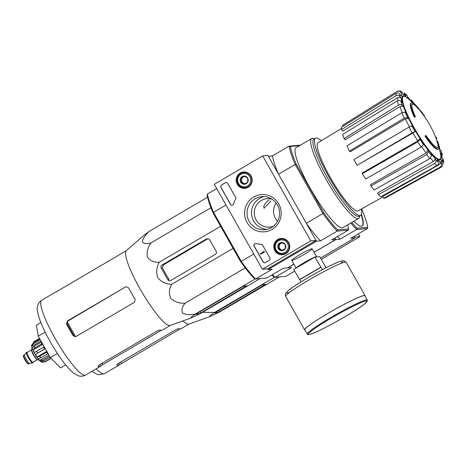 <?xml version="1.0" encoding="UTF-8"?>
<svg xmlns="http://www.w3.org/2000/svg" width="467" height="467" viewBox="0 0 467 467"><rect width="100%" height="100%" fill="white"/><g stroke="black" fill="none" stroke-linecap="round" stroke-linejoin="round"><path stroke-width="0.7" d="M310.777 240.908L262.39 269.266L214.306 184.284L262.693 155.925L310.777 240.908L316.036 240.452L267.649 268.811L262.39 269.266M240.172 173.059A8.172 8.009 85.1 0 1 252.162 179.456A8.172 8.009 85.1 0 1 236.652 182.918A8.172 8.009 85.1 0 1 240.172 173.059M277.766 239.501A8.172 8.009 85.1 0 1 289.756 245.899A8.172 8.009 85.1 0 1 274.246 249.36A8.172 8.009 85.1 0 1 277.766 239.501M253.733 197.021A18.668 18.301 85.1 0 1 281.192 213.267A18.668 18.301 85.1 0 1 253.75 229.35A18.668 18.301 85.1 0 1 253.733 197.021M269.85 257.901A1.78 1.745 85.1 0 1 269.214 260.329L265.431 262.547A1.78 1.745 85.1 0 1 263.044 261.888L254.165 246.197A1.78 1.745 85.1 0 1 256.068 243.576A31.178 30.559 85.1 0 0 261.263 244.334A1.78 1.745 85.1 0 1 262.682 245.228L269.85 257.901M235.578 197.331A1.78 1.745 85.1 0 1 235.625 199.024A31.178 30.559 85.1 0 0 233.663 203.98A1.78 1.745 85.1 0 1 230.482 204.336L220.909 187.413A1.78 1.745 85.1 0 1 221.545 184.979L225.327 182.76A1.78 1.745 85.1 0 1 227.709 183.42L235.578 197.331M316.036 240.452L267.959 155.47L262.693 155.925M242.408 172.819A8.015 7.857 85.1 0 1 245.052 172.025M246.436 187.997A8.015 7.857 85.1 0 1 243.692 187.67M280.002 239.262A8.015 7.857 85.1 0 1 282.646 238.468M284.024 254.439A8.015 7.857 85.1 0 1 281.28 254.112M255.157 198.784A16.596 16.269 85.1 0 1 261.87 196.642A16.596 16.269 85.1 0 1 279.505 211.779A16.596 16.269 85.1 0 1 264.725 229.711A16.596 16.269 85.1 0 1 247.784 218.124A16.596 16.269 85.1 0 1 255.157 198.784M266.937 229.367A16.596 16.269 85.1 0 1 251.929 216.641A16.596 16.269 85.1 0 1 259.599 198.399A16.596 16.269 85.1 0 1 264.106 196.607M264.76 262.769A1.78 1.745 85.1 0 1 263.149 261.876L254.27 246.191A1.78 1.745 85.1 0 1 255.577 243.535M264.229 251.526L264.491 251.987L260.709 254.2L260.446 253.739L263.639 251.871L263.586 251.281L264.491 251.987M264.018 251.637L263.721 251.515M264.596 251.976L260.709 254.2M232.204 205.217A1.78 1.745 85.1 0 1 230.587 204.33L221.014 187.401A1.78 1.745 85.1 0 1 221.65 184.967L225.433 182.755A1.78 1.745 85.1 0 1 226.098 182.527M281.77 242.478L285.267 244.545L285.267 248.654L281.776 250.703L278.279 248.637L278.279 244.521L281.77 242.478A4.115 4.034 85.1 0 1 285.267 248.654A4.115 4.034 85.1 0 1 278.279 248.637A4.115 4.034 85.1 0 1 281.77 242.478M276.102 249.915A6.678 6.55 85.1 0 1 281.77 239.91A6.678 6.55 85.1 0 1 287.45 249.944A6.678 6.55 85.1 0 1 276.102 249.915M275.524 250.341A7.571 7.419 85.1 0 1 281.297 239.028A7.571 7.419 85.1 0 1 289.342 245.934A7.571 7.419 85.1 0 1 275.524 250.341M281.297 239.028L282.833 238.9A7.571 7.419 85.1 0 1 284.637 238.964M285.897 253.61A7.571 7.419 85.1 0 1 284.134 253.984L282.599 254.118M282.944 250.067A3.561 3.491 85.1 0 1 280.906 249.594L282.302 250.417M280.906 249.594A3.561 3.491 85.1 0 1 279.155 246.506L279.161 248.561L280.906 249.594M279.155 246.506A3.561 3.491 85.1 0 1 280.9 243.424L279.155 244.445L279.155 246.506M282.167 242.682L280.9 243.424A3.561 3.491 85.1 0 1 282.663 242.951M279.155 244.445L278.279 244.521M279.161 248.561L278.279 248.637M244.183 176.036L247.673 178.102L247.679 182.212L244.183 184.261L240.692 182.194L240.686 178.079L244.183 176.036A4.115 4.034 85.1 0 1 247.679 182.212A4.115 4.034 85.1 0 1 240.692 182.194A4.115 4.034 85.1 0 1 244.183 176.036M238.514 183.473A6.678 6.55 85.1 0 1 244.177 173.467A6.678 6.55 85.1 0 1 249.857 183.502A6.678 6.55 85.1 0 1 238.514 183.473M237.931 183.899A7.571 7.419 85.1 0 1 243.704 172.586A7.571 7.419 85.1 0 1 251.754 179.491A7.571 7.419 85.1 0 1 237.931 183.899M243.704 172.586L245.239 172.457A7.571 7.419 85.1 0 1 247.043 172.527M248.31 187.168A7.571 7.419 85.1 0 1 246.547 187.541L245.012 187.676M245.35 183.624A3.561 3.491 85.1 0 1 243.313 183.152L244.708 183.975M243.313 183.152A3.561 3.491 85.1 0 1 241.567 180.064L241.567 182.118L243.313 183.152M241.567 180.064A3.561 3.491 85.1 0 1 243.313 176.981L241.567 178.003L241.567 180.064M244.574 176.24L243.313 176.981A3.561 3.491 85.1 0 1 245.07 176.508M241.567 178.003L240.686 178.079M241.567 182.118L240.692 182.194M321.273 259.302L359.894 236.67L358.306 233.868M361.621 208.907A55.229 9.895 -120.4 0 1 367.716 227.301L367.441 228.515L350.81 238.263L354.891 237.907L354.628 237.119L359.894 236.67M354.628 237.119L354.161 236.296L354.628 237.119M268.887 199.894C264.742 203.303 263.125 206.11 264.048 208.311L270.848 200.979M314.093 252.268L335.773 239.559L334.903 238.03L335.948 239.542L314.128 252.332M267.649 268.811L268.087 269.587L272.168 269.231L255.537 278.986L266.669 278.023L283.3 268.274L287.38 267.918L293.866 264.124M411.38 102.868L410.925 103.131A26.724 4.787 -120.4 0 0 414.299 117.176L414.754 116.913A26.724 4.787 -120.4 0 1 411.38 102.868A26.724 4.787 -120.4 0 1 417.189 106.698A97.988 97.988 0 0 1 419.243 109.015L418.741 109.319A95.449 66.828 -20.1 0 0 417.743 108.256L417.837 108.186A25.3 4.53 -120.4 0 0 412.227 104.071M414.754 116.913A97.381 8.137 -29.5 0 1 415.397 116.692L414.941 116.954A97.381 8.137 -29.5 0 0 414.299 117.176M415.397 116.692A25.3 4.53 -120.4 0 1 412.431 103.902A25.3 4.53 -120.4 0 1 418.292 107.924L417.837 108.186M418.292 107.924L417.743 108.256M418.193 107.988A95.449 66.828 -20.1 0 1 419.197 109.05M416.774 106.248A96.336 94.778 58.9 0 0 414.439 103.814L414.276 103.907M438.408 148.979A26.724 4.787 -120.4 0 0 438.531 144.14A96.336 93.377 103.8 0 1 439.745 148.547A93.342 53.495 -37.7 0 0 439.47 147.333A96.062 93.108 -76.2 0 0 437.888 142.021A96.43 16.263 151.4 0 0 437.404 141.238A95.449 54.703 142.3 0 1 437.678 142.423A96.161 16.217 -28.6 0 1 438.145 143.013A25.3 4.53 -120.4 0 1 438.017 147.554A25.3 4.53 -120.4 0 1 426.062 135.541A97.381 8.137 150.5 0 0 425.419 135.763L424.964 136.025A26.724 4.787 -120.4 0 0 437.953 149.242L438.408 148.979A26.724 4.787 -120.4 0 1 425.419 135.763M439.003 147.695A96.336 93.377 103.8 0 1 439.295 148.81L439.745 148.547M437.404 141.238L436.954 141.501A95.449 54.703 142.3 0 1 437.223 142.692A96.161 16.217 -28.6 0 1 437.69 143.281A25.3 4.53 -120.4 0 1 437.772 147.648M437.678 142.423L437.223 142.692M438.145 143.013L437.69 143.281M436.587 138.325A96.809 8.085 -29.5 0 1 436.61 138.378A97.988 97.988 0 0 0 436.09 137.029A97.019 8.102 150.5 0 0 436.073 136.983A96.319 94.422 85.1 0 1 436.587 138.325L436.137 138.594A96.809 8.085 -29.5 0 1 436.155 138.646A97.988 97.988 0 0 1 437.141 141.39M436.073 136.983L435.618 137.251A96.319 94.422 85.1 0 1 436.137 138.594M436.61 138.378A96.809 8.085 -29.5 0 1 436.61 139.014L436.353 139.166M422.168 113.446L422.612 113.189A96.319 94.422 85.1 0 0 421.724 112.057L421.287 112.314M422.612 113.189A97.019 8.102 -29.5 0 1 422.676 113.428L422.32 113.639M422.676 113.428A95.741 93.855 85.1 0 1 424.386 115.717L424.018 115.933M424.386 115.717A97.381 8.137 -29.5 0 1 424.392 115.857L424.089 116.032M421.643 112.109A95.741 93.855 85.1 0 0 419.967 110.078L419.629 110.276M414.445 103.872L411.205 99.868L411.97 101.905A38.522 6.9 -120.4 0 0 408.251 97.924L406.792 95.145L404.171 92.898L405.817 95.84L402.863 93.663M405.817 95.84A38.522 6.9 -120.4 0 0 403.36 94.538L402.052 92.233L400.301 90.942L397.113 91.386C398.584 90.674 399.799 90.995 400.756 92.343L402.058 94.649A38.522 6.9 -120.4 0 0 401.229 96.231L399.828 94.124C398.806 92.886 397.563 92.629 396.08 93.353L341.552 127.211A42.135 7.548 -120.4 0 0 341.593 129.499L342.69 131.157L397.545 97.749C399.022 97.037 400.26 97.299 401.27 98.525L399.863 96.412C398.847 95.18 397.598 94.924 396.121 95.647A43.845 7.851 -120.4 0 1 396.08 93.353M401.27 98.525A38.522 6.9 -120.4 0 0 402.198 102.746L400.902 101.146C399.956 100.236 398.748 100.154 397.271 100.901L342.673 134.426A42.135 7.548 -120.4 0 0 344.039 138.547L398.643 105.022A43.845 7.851 -120.4 0 1 397.271 100.901M398.643 105.022C400.114 104.275 401.328 104.357 402.274 105.268L403.564 106.867C402.63 105.956 401.422 105.875 399.956 106.61L345.055 139.802L344.039 138.547M403.564 106.867A38.522 6.9 -120.4 0 0 406.109 113.084L405.123 112.243L401.807 112.763L347.004 145.797A42.135 7.548 -120.4 0 0 349.497 151.121L404.299 118.087A43.845 7.851 -120.4 0 1 401.807 112.763M404.299 118.087L407.615 117.573L408.596 118.408L405.298 118.916L350.268 151.781L349.497 151.121M408.596 118.408A38.522 6.9 -120.4 0 0 412.367 125.681L408.987 127.135L353.893 159.597A42.135 7.548 -120.4 0 0 357.127 165.312L412.221 132.85A43.845 7.851 -120.4 0 1 408.987 127.135M412.221 132.85L415.601 131.396L357.127 165.312M417.731 140.894L420.026 138.606L420.043 139.534L417.731 141.828L362.281 173.724L362.269 173L417.731 140.894A41.195 7.379 -120.4 0 1 412.764 132.791M362.281 173.724A42.135 7.548 -120.4 0 0 365.766 178.96L421.216 147.064L423.528 144.77L423.511 143.848A38.522 6.9 -120.4 0 0 427.912 149.901L428.467 151.565L426.698 154.606L370.903 186.024L370.471 184.722L426.161 152.931A41.195 7.379 -120.4 0 1 421.672 146.784M370.903 186.024A42.135 7.548 -120.4 0 0 374.108 189.987L429.903 158.57L431.671 155.529L431.117 153.865A38.522 6.9 -120.4 0 0 434.835 157.846L435.839 159.994C436.324 161.419 435.886 162.592 434.52 163.526L378.439 194.628L377.651 192.947L433.539 161.366A41.195 7.379 -120.4 0 1 430.481 158.173M378.439 194.628A42.135 7.548 -120.4 0 0 380.874 196.712L436.96 165.61C438.32 164.676 438.758 163.503 438.274 162.078L437.27 159.93A38.522 6.9 -120.4 0 0 439.727 161.232L441.035 163.538C441.706 165.055 441.368 166.287 440.019 167.221L383.74 198.23L382.718 196.42L438.735 164.909A41.195 7.379 -120.4 0 1 437.988 164.658M383.74 198.23A42.135 7.548 -120.4 0 0 385.041 198.113L441.321 167.11C442.663 166.176 443.002 164.944 442.331 163.421L441.029 161.121A38.522 6.9 -120.4 0 0 441.858 159.539L443.259 161.646L443.65 163.263L443.615 160.42L441.817 157.245A38.522 6.9 -120.4 0 0 440.889 153.024L442.465 155.167M441.064 150.946L439.523 148.903A38.522 6.9 -120.4 0 0 439.453 148.716M343.041 126.288L342.521 125.366L397.113 91.386M407.802 97.294L411.97 101.905M440.889 153.024L441.175 153.573M441.858 159.539L442.243 161.179L441.881 162.627M439.727 161.232C440.399 162.744 440.066 163.97 438.735 164.909M434.835 157.846C435.314 159.259 434.888 160.432 433.539 161.366M427.912 149.901L426.161 152.931M341.593 129.499L396.121 95.647M273.516 226.127A14.255 13.969 85.1 0 1 254.918 217.161A14.255 13.969 85.1 0 1 272.039 199.216M253.774 254.042L241.287 261.362A56.565 10.134 -120.4 0 0 255.537 278.986L254.387 278.647A55.672 9.97 -120.4 0 1 240.587 261.584L241.287 261.362L213.542 212.322L226.028 205.001M335.773 239.559L331.693 239.91L348.324 230.161L337.192 231.124A56.565 10.134 -120.4 0 1 322.942 213.507L306.305 223.255L316.474 241.223L268.087 269.587M347.67 224.872A55.672 9.97 -120.4 0 1 348.598 228.953L337.559 229.904A55.672 9.97 -120.4 0 1 323.754 212.835L322.942 213.507L295.197 164.466L278.56 174.214L268.397 156.241L272.477 155.89A56.565 10.134 59.6 0 0 278.56 174.214M240.587 261.584L213.075 212.958A55.672 9.97 -120.4 0 1 207.179 195.212L207.453 193.998L216.729 188.563M207.453 193.998A56.565 10.134 -120.4 0 0 213.542 212.322L213.075 212.958M304.239 254.375A11.722 0.981 150.5 0 0 312.055 248.753A11.722 0.981 150.5 0 0 301.448 253.721A11.722 0.981 150.5 0 0 291.723 260.253A11.722 0.981 150.5 0 0 304.239 254.375M337.559 229.904L337.192 231.124L320.555 240.873L316.474 241.223M300.246 145.179L289.108 146.142L272.477 155.89M323.754 212.835L296.247 164.215L295.197 164.466A56.565 10.134 -120.4 0 1 289.108 146.142L290.351 146.463L299.598 145.669M359.788 215.871L359.502 217.038A46.321 8.295 -120.4 0 1 358.592 218.474L342.895 227.668A46.321 8.295 -120.4 0 1 312.312 191.902A46.321 8.295 -120.4 0 1 296.049 147.747L311.746 138.547A46.321 8.295 -120.4 0 1 312.441 138.337A46.321 8.295 -120.4 0 1 313.445 138.448L314.6 138.775M296.247 164.215A55.672 9.97 -120.4 0 1 290.351 146.463M306.305 223.255A56.565 10.134 59.6 0 0 320.555 240.873M348.324 230.161L348.598 228.953M358.592 218.474A46.321 8.295 -120.4 0 1 328.009 182.702A46.321 8.295 -120.4 0 1 311.746 138.547M361.295 209.088A44.68 8.003 -120.4 0 1 360.664 215.357A44.68 8.003 -120.4 0 1 331.167 180.857A44.68 8.003 -120.4 0 1 315.482 138.261A44.68 8.003 -120.4 0 1 316.147 138.057A44.68 8.003 -120.4 0 1 321.255 140.771M382.987 196.887L358.037 210.921A39.526 7.081 -120.4 0 1 358.031 210.926A39.526 7.081 -120.4 0 1 331.944 180.355A39.526 7.081 -120.4 0 1 318.068 142.715L341.505 128.413M360.664 215.357L359.152 216.244A44.68 8.003 -120.4 0 1 329.655 181.739A44.68 8.003 -120.4 0 1 313.964 139.143L315.482 138.261M277.567 221.2A14.255 13.969 85.1 0 1 276.114 202.999M170.688 280.527L215.45 254.293A2.137 2.096 -94.9 0 0 216.215 251.374L209.829 240.096A2.674 2.621 -94.9 0 0 206.251 239.104L161.944 265.075A2.137 2.096 -94.9 0 0 161.179 267.994L167.822 279.733A2.137 2.096 -94.9 0 0 170.688 280.527M171.733 284.315C169.031 289.009 168.698 293.65 170.741 298.255C174.489 301.857 179.264 303.509 185.055 303.211C182.031 306.942 181.243 310.216 182.69 313.03C185.848 314.846 190.162 315.126 195.632 313.871L191.166 317.116L191.254 317.934L170.157 325.476A43.378 7.77 -120.4 0 1 166.812 324.472A43.378 7.77 -120.4 0 1 138.419 285.985A43.378 7.77 -120.4 0 1 126.312 250.668L144.315 234.977L149.037 231.515C145.009 235.333 142.774 238.73 142.336 241.708C143.608 243.681 146.475 244.089 150.94 242.922C147.654 247.662 146.492 252.378 147.444 257.072C150.105 260.773 154.04 262.501 159.247 262.25C156.445 267.317 155.978 272.489 157.84 277.772C161.401 282.062 166.036 284.245 171.733 284.315L233.103 248.351M159.247 262.25L220.617 226.285M150.94 242.922L210.95 207.751M149.037 231.515L207.582 197.202M191.254 317.934L200.647 313.439L260.107 278.589M195.632 313.871L255.286 278.91M185.055 303.211L245.245 267.93M200.717 313.018L246.827 285.781L244.206 285.991L241.97 287.088L197.208 313.322L195.772 314.338L198.481 314.122L200.717 313.018L199.975 311.705M40.839 322.504L36.379 325.12L38.23 336.187L50.343 357.599L60.611 367.938L65.713 364.949M38.23 336.187L45.153 332.13M50.343 357.599L57.394 353.461M75.707 336.631A39.619 7.098 -120.4 0 1 67.306 321.786L67.289 323.859A39.549 7.087 59.6 0 0 73.932 335.604L73.167 335.668L75.234 336.73L76.109 336.456L134.478 302.242L135.167 299.329A43.378 7.77 -120.4 0 1 128.769 288.051L126.353 286.715L125.284 287.059L67.365 321.004L66.524 323.929A43.378 7.77 59.6 0 0 73.167 335.668M67.306 321.786L68.124 320.934L125.284 287.059M57.324 291.443A43.378 7.77 59.6 0 0 56.997 291.443A43.378 7.77 59.6 0 0 56.349 291.642A43.378 7.77 59.6 0 0 55.923 292.021L117.923 255.683A43.378 7.77 -120.4 0 1 118.349 255.303L126.411 250.581M170.28 325.435L162.218 330.157A43.378 7.77 -120.4 0 1 159.977 330.011L157.548 330.77L99.179 364.978L97.977 366.35A43.378 7.77 59.6 0 0 100.218 366.496A43.378 7.77 59.6 0 0 100.644 366.116L102.687 364.68L101.94 363.361M160.257 330.128L160.601 330.735L102.687 364.68M167.822 279.733L169.095 279.628A41.569 7.449 59.6 0 1 162.452 267.883L163.292 264.958L207.412 239.005L206.251 239.104M322.37 269.657L314.869 257.078L293.696 269.488L301.081 281.858M314.869 257.078L319.778 256.657L325.546 266.855L325.178 266.885L325.75 267.895M320.636 267.276L299.464 279.686M322.037 269.751L320.35 270.737M367.296 300.1L364.85 295.774A34.47 2.878 150.5 0 0 333.426 310.24A34.47 2.878 150.5 0 0 304.84 329.725L307.286 334.051C307.636 337.016 325.954 327.682 344.302 317.116A33.758 2.82 150.5 0 0 359.135 303.433A33.758 2.82 150.5 0 0 309.498 332.527A33.758 2.82 150.5 0 0 344.29 317.122C359.981 308.004 367.646 302.336 367.296 300.1A34.47 2.878 150.5 0 0 335.872 314.571A34.47 2.878 150.5 0 0 307.286 334.051M365.025 296.084A34.739 2.901 150.5 0 0 365.083 295.64A34.739 2.901 150.5 0 0 333.415 310.222A34.739 2.901 150.5 0 0 304.607 329.854A34.739 2.901 150.5 0 0 305.015 330.035M321.004 267.247L299.837 279.651M24.576 354.762A4.991 0.893 59.6 0 0 24.535 354.803A4.991 0.893 59.6 0 0 26.304 359.479A4.991 0.893 59.6 0 0 29.549 363.396A4.991 0.893 59.6 0 0 29.567 363.39A4.991 0.893 59.6 0 0 29.625 363.373M27.331 352.328A6.059 1.086 59.6 0 0 26.829 352.206L26.531 352.381A6.059 1.086 59.6 0 0 26.473 352.427A6.059 1.086 59.6 0 0 28.627 358.107A6.059 1.086 59.6 0 0 32.567 362.859A6.059 1.086 59.6 0 0 32.585 362.859A6.059 1.086 59.6 0 0 32.655 362.836L32.959 362.655A6.059 1.086 59.6 0 0 33.093 362.164M26.829 352.206A6.059 1.086 59.6 0 0 28.831 357.757A6.059 1.086 59.6 0 0 32.865 362.684A6.059 1.086 59.6 0 0 32.959 362.655M32.328 348.674L31.686 349.047A6.322 1.132 59.6 0 0 33.77 354.844A6.322 1.132 59.6 0 0 37.99 359.993A6.322 1.132 59.6 0 0 38.084 359.964L38.72 359.59M51.008 358.271L44.867 361.867L42.182 362.194L41.551 361.948L42.246 361.546M50.138 357.237L43.629 361.055L40.576 361.312A9.976 1.786 59.6 0 0 41.318 361.849A9.976 1.786 59.6 0 0 41.551 361.948M49.537 356.175L42.742 360.156L39.689 360.413L48.883 355.025M46.531 352.235L39.724 356.222L37.08 356.981L46.408 351.511L46.531 352.235A11.582 2.072 59.6 0 0 47.646 353.823L40.845 357.81L38.195 358.568A9.976 1.786 59.6 0 0 39.689 360.413M35.469 354.424L44.797 348.954A9.976 1.786 59.6 0 1 43.746 347.098L43.431 347.127A11.582 2.072 59.6 0 0 44.482 348.983L35.469 354.424A9.976 1.786 59.6 0 0 37.08 356.981M43.431 347.127L34.418 352.567A9.976 1.786 59.6 0 1 33.122 349.981L34.972 347.827A11.582 2.072 -120.4 0 1 34.278 346.205L32.421 348.359A9.976 1.786 59.6 0 1 31.785 346.438L33.466 343.765A11.582 2.072 -120.4 0 1 33.309 342.807L31.622 345.481A9.976 1.786 59.6 0 1 31.622 345.306A9.976 1.786 59.6 0 1 31.709 344.879M42.182 362.199L45.276 361.837L51.136 358.399L45.287 361.832A11.582 2.072 -120.4 0 1 45.276 361.837A11.582 2.072 -120.4 0 1 44.867 361.867M33.122 349.981L42.45 344.518A9.976 1.786 59.6 0 1 41.75 342.889L41.084 342.218A11.582 2.072 59.6 0 0 41.779 343.84L34.972 347.827M41.084 342.218L34.278 346.205M39.812 338.989L33.309 342.807M40.261 339.783L33.466 343.765M33.566 341.856L39.473 338.394L33.554 341.862M47.646 353.823L47.529 353.099A9.976 1.786 59.6 0 1 46.408 351.511M44.482 348.983L44.797 348.954M41.779 343.84L42.45 344.518M31.785 346.438L40.979 341.05M279.4 276.925L219.49 312.038L210.097 316.533L210.016 315.715L214.476 312.47L202.526 312.335M210.097 316.533L189.001 324.075A43.378 7.77 -120.4 0 1 185.65 323.071A43.378 7.77 -120.4 0 1 182.936 320.905M265.606 284.368L263.049 284.59L260.814 285.687L214.616 312.943L217.324 312.721L219.56 311.623L265.606 284.368M353.893 221.224A46.321 8.295 59.6 0 0 362.194 226.005A46.321 8.295 59.6 0 0 361.435 214.335M367.716 227.301L357.027 228.223A55.229 9.895 -120.4 0 1 351.791 222.455M362.036 226.086A46.321 8.295 59.6 0 0 361.224 214.791M287.509 267.848L291.642 267.55L275.005 277.305L273.86 276.966A55.229 9.895 59.6 0 1 271.917 274.946M293.901 264.188L287.561 267.906M354.891 237.907L320.56 258.035M367.441 228.515L356.665 229.443L340.029 239.192L335.948 239.542M294.654 271.175L285.786 276.371L275.005 277.305A56.122 10.052 59.6 0 1 272.454 274.631M337.478 236.518A56.122 10.052 59.6 0 0 340.029 239.192M357.027 228.223L356.665 229.443A56.122 10.052 -120.4 0 1 350.845 223.01M189.123 324.034L181.062 328.756A43.378 7.77 -120.4 0 1 178.82 328.61L176.392 329.369L118.023 363.583L116.744 364.885M179.1 328.727L179.445 329.334L119.488 364.715L118.636 363.221M116.727 364.785L116.82 364.949A43.378 7.77 59.6 0 0 119.062 365.095A43.378 7.77 59.6 0 0 119.488 364.715M117.824 363.7A41.598 7.454 59.6 0 0 118.163 363.559A41.598 7.454 59.6 0 0 118.455 363.326M214.476 312.47L274.654 277.2M439.348 148.78A97.988 97.988 0 0 1 440.579 154.25A36.368 6.515 -120.4 0 1 419.681 137.1A36.368 6.515 -120.4 0 1 403.803 96.278A36.368 6.515 -120.4 0 1 407.843 98.391A97.988 97.988 0 0 1 412.945 103.044M440.077 151.828A37.027 6.631 -120.4 0 1 421.024 139.639A37.027 6.631 -120.4 0 1 403.371 95.77A37.027 6.631 -120.4 0 1 409.705 100.014M404.813 93.692A41.172 7.373 -120.4 0 1 407.247 95.776M400.756 92.343A41.172 7.373 -120.4 0 1 402.052 92.233M399.863 96.412A41.172 7.373 -120.4 0 1 399.828 94.124M402.274 105.268A41.172 7.373 -120.4 0 1 400.902 101.146M407.615 117.573A41.172 7.373 -120.4 0 1 405.123 112.243M415.081 131.443A41.172 7.373 -120.4 0 1 411.841 125.722M420.026 138.606A38.522 6.9 -120.4 0 1 415.601 131.396M423.528 144.77A41.172 7.373 -120.4 0 1 420.043 139.534M431.671 155.529A41.172 7.373 -120.4 0 1 428.467 151.565M438.274 162.078A41.172 7.373 -120.4 0 1 435.839 159.994M442.331 163.421A41.172 7.373 -120.4 0 1 441.035 163.538M443.224 159.358A41.172 7.373 -120.4 0 1 443.259 161.646M440.813 150.502A41.172 7.373 -120.4 0 1 442.185 154.624M411.415 100.242A41.172 7.373 -120.4 0 1 414.357 103.861M409.425 126.884A41.195 7.379 -120.4 0 1 405.298 118.916M398.065 100.545A41.195 7.379 -120.4 0 1 397.545 97.749M402.321 112.489A41.195 7.379 -120.4 0 1 399.956 106.61M421.216 147.064A43.845 7.851 -120.4 0 1 417.731 141.828M429.903 158.57A43.845 7.851 -120.4 0 1 426.698 154.606M436.96 165.61A43.845 7.851 -120.4 0 1 434.52 163.526M441.321 167.11A43.845 7.851 -120.4 0 1 440.019 167.221M85.554 375.094A43.378 7.77 -120.4 0 1 56.91 341.593A43.378 7.77 -120.4 0 1 41.68 300.24C37.751 303.025 37.693 305.873 37.553 306.235C36.671 308.518 37.553 313.398 40.203 320.87C43.011 328.208 47.015 336.31 52.228 345.166C60.547 359.053 67.744 368.428 73.827 373.291L78.298 375.76C78.678 375.818 81.188 377.161 85.554 375.094L100.218 366.496M68.124 320.934L67.365 321.004M67.289 323.859L66.524 323.929M100.644 366.116L99.798 364.616M163.292 264.958L161.944 265.075M162.452 267.883L161.179 267.994M245.023 287.053L244.416 285.973M198.481 314.122L197.827 312.96M312.131 248.8L316.591 256.681A11.722 0.981 150.5 0 0 306.813 261.094A11.722 0.981 150.5 0 0 296.265 267.982M365.083 295.64L346.152 262.191A34.739 2.901 150.5 0 0 314.489 276.768A34.739 2.901 150.5 0 0 285.681 296.405L304.607 329.854M340.606 263.528A32.065 2.679 150.5 0 0 313.287 274.649A32.065 2.679 150.5 0 0 289.686 292.336M23.578 355.883A4.542 0.811 59.6 0 0 24.926 359.911A4.542 0.811 59.6 0 0 28.043 363.764M28.639 363.927A4.991 0.893 59.6 0 0 28.715 363.904L28.458 363.986C27.822 363.122 29.293 366.297 25.107 360.244C21.896 353.537 23.77 356.572 23.665 355.299A4.991 0.893 59.6 0 0 25.311 359.87A4.991 0.893 59.6 0 0 28.639 363.927M27.232 352.381A5.878 1.051 59.6 0 0 28.51 357.115A5.878 1.051 59.6 0 0 32.778 362.526A5.878 1.051 59.6 0 0 32.999 362.217M32.842 362.287A5.703 1.022 59.6 0 0 32.929 362.258L37.342 359.672A5.703 1.022 59.6 0 1 37.302 359.672A5.703 1.022 59.6 0 1 33.583 355.165A5.703 1.022 59.6 0 1 31.581 349.841L27.162 352.422A5.703 1.022 59.6 0 0 29.042 357.646A5.703 1.022 59.6 0 0 32.842 362.287M43.629 361.055A11.582 2.072 -120.4 0 1 42.742 360.156M40.845 357.81A11.582 2.072 -120.4 0 1 39.724 356.222M37.675 352.97A11.582 2.072 -120.4 0 1 36.624 351.114M263.867 285.652L263.254 284.572M219.56 311.623L218.819 310.304M217.324 312.721L216.67 311.559M119.062 365.095L104.392 373.693A43.378 7.77 -120.4 0 1 96.237 368.831M121.531 363.279L120.784 361.96M435.623 137.245A97.988 97.988 0 0 0 418.794 109.284M442.126 157.712L441.175 153.567M439.686 149.107L439.523 148.675M442.471 155.161L441.07 150.946M56.349 291.642L41.68 300.24M291.729 260.347L296.101 268.076M316.591 256.681L317.017 256.978M346.152 262.191L343.659 260.674L340.145 261.351C336.275 262.693 330.508 265.379 322.837 269.412C307.368 277.579 292.144 287.135 287.993 290.877L285.862 293.136C285.284 293.69 285.22 294.782 285.681 296.405M28.715 363.904L29.596 363.384M23.665 355.299L24.553 354.78M29.567 363.39L32.585 362.859M24.535 354.803L26.473 352.427M41.318 361.849C40.676 361.896 39.065 360.139 36.484 356.584C31.47 348.335 31.768 347.016 31.622 345.306M104.392 373.693L98.881 374.762L97.142 374.359L91.964 371.335"/></g></svg>
